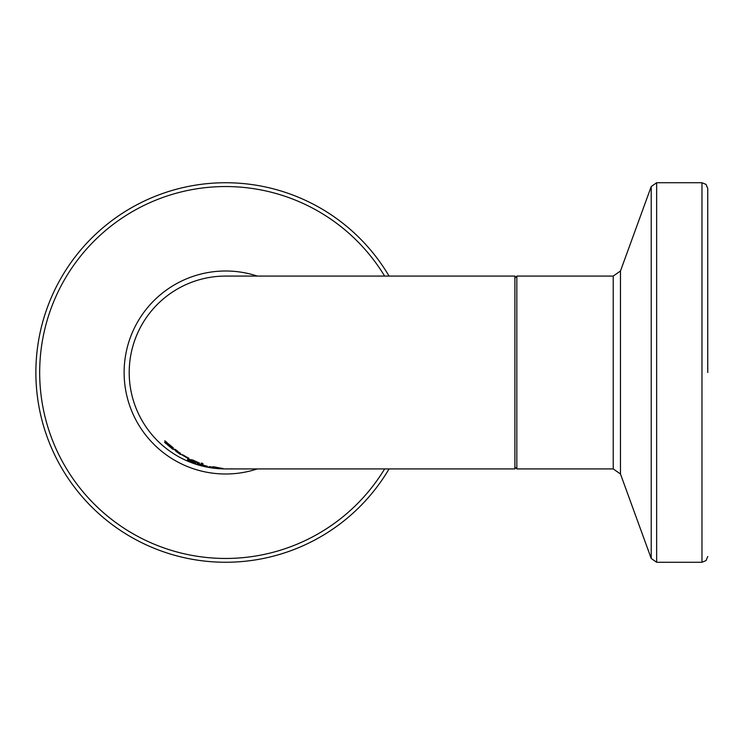 <?xml version="1.0" encoding="UTF-8"?>
<svg xmlns="http://www.w3.org/2000/svg" width="745" height="745" viewBox="0 0 745 745"><rect width="100%" height="100%" fill="white"/><g stroke="black" fill="none" stroke-linecap="round" stroke-linejoin="round"><path stroke-width="1.12" d="M189.528 459.358L180.97 454.273L188.587 458.035L182.702 455.316L182.702 454.776M182.702 455.316L189.528 459.19M183.531 455.409L188.047 458.101L183.531 455.195M173.24 448.127L166.554 442.577L173.762 449.561L172.542 449.049L164.589 442.381L171.89 448.183L164.682 440.835L173.24 447.773M166.554 442.577L166.554 441.999M165.558 442.139L165.558 441.217M171.89 448.183L171.89 447.68M199.297 463.362L195.842 462.151L190.739 459.525L199.483 463.055L192.471 459.898M192.471 460.326L199.297 463.232M193.3 460.382L197.825 462.412L193.3 460.214M180.42 453.267L177.273 451.181L177.515 452.448L180.42 454.329M180.42 453.454L177.273 451.377M180.42 454.497L175.569 450.967L174.423 449.123L177.273 450.744M175.569 450.967L175.569 449.514M202.947 463.613L202.947 464.591L202.947 463.613L201.243 463.017L201.243 464.06L202.947 464.591M213.433 466.761L216.525 467.301L213.433 466.761M218.155 467.869L212.502 466.817L218.155 467.795M215.696 467.292L223.109 468.521L215.696 467.245M225.633 468.922L514.897 468.922L514.897 276.078L225.633 276.078A96.422 96.422 0 0 0 129.211 373.32A96.422 96.422 0 0 0 227.272 468.912A96.422 96.422 0 0 1 129.202 372.5A96.422 96.422 0 0 1 225.633 276.078M230.792 468.884L235.029 468.922L230.792 468.838M195.712 463.306L189.09 460.568M195.712 463.371L187.386 460L193.318 461.751M193.318 461.965L187.675 459.293L192.648 461.835M192.648 461.974L189.09 460.68M207.38 466.342L200.209 464.256M200.209 464.368L199.008 463.912M199.008 464.182L207.38 466.594M207.38 466.659L205.583 466.212M205.583 466.268L197.136 463.558L207.38 466.258M220.622 468.447L209.047 466.612M220.622 468.633L218.834 468.251M218.834 468.288L215.305 467.935M215.305 468L214.215 467.758M214.215 467.841L210.723 466.966M210.723 467.022L209.047 467.031M226.378 468.884L230.019 468.922L226.378 468.884M229.115 468.922L231.9 468.866M225.633 182.739A189.761 189.761 0 0 0 60.848 466.603A189.761 189.761 0 0 0 389.067 468.922A189.761 189.761 0 0 1 60.848 466.603A189.761 189.761 0 0 1 225.633 182.739A189.761 189.761 0 0 1 389.067 276.078A189.761 189.761 0 0 0 225.633 182.739M707.75 372.5L707.75 188.522L707.75 372.5M172.542 449.049L172.542 448.239M198.831 464.349L198.831 463.865M384.634 468.922A185.952 185.952 0 0 1 63.595 463.735A185.952 185.952 0 0 1 225.633 186.548A185.952 185.952 0 0 1 384.634 276.078M257.323 276.078A101.497 101.497 0 0 0 125.402 388.545A101.497 101.497 0 0 0 257.323 468.922M707.75 188.522L706.027 184.397L701.967 182.739L701.967 562.261L656.643 562.261L656.643 182.739L651.214 186.548L651.214 558.452L620.473 473.997L620.473 271.003L613.219 276.078L613.219 468.922L516.834 468.922L516.834 276.078L514.897 278.006M229.097 468.922L230.009 468.922M516.834 468.922L514.897 466.994M613.219 276.078L516.834 276.078M701.967 562.261L706.027 560.603L707.75 556.478M701.967 182.739L656.643 182.739M656.643 562.261L651.214 558.452M620.473 271.003L651.214 186.548M620.473 473.997L613.219 468.922"/></g></svg>
